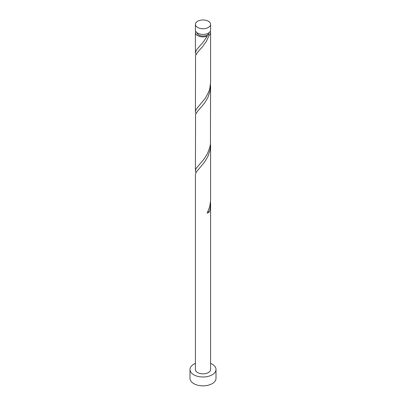 <?xml version="1.0" encoding="UTF-8"?>
<svg xmlns="http://www.w3.org/2000/svg" width="406" height="406" viewBox="0 0 406 406"><rect width="100%" height="100%" fill="white"/><g stroke="black" fill="none" stroke-linecap="round" stroke-linejoin="round"><path stroke-width="0.61" d="M197.636 27.446A7.587 4.38 0 0 0 205.903 28.395A7.587 4.38 0 0 0 210.587 24.345A7.587 4.38 0 0 0 208.364 21.249A7.587 4.38 0 0 0 200.097 20.3A7.587 4.38 0 0 0 195.413 24.345A7.587 4.38 0 0 0 197.636 27.446M210.587 24.345L210.587 30.034A7.587 4.38 180 0 1 205.903 34.084A7.587 4.38 180 0 1 197.636 33.13A7.587 4.38 180 0 1 195.413 30.034L195.413 24.345M209.065 32.668A6.07 3.502 180 0 1 207.293 34.992A6.07 3.502 180 0 1 198.707 34.992A6.07 3.502 180 0 1 196.935 32.668M195.413 363.385A13.007 7.511 0 0 0 189.993 369.485A13.007 7.511 0 0 0 193.804 374.794A13.007 7.511 0 0 0 207.979 376.423A13.007 7.511 0 0 0 216.007 369.485A13.007 7.511 0 0 0 212.196 364.177A13.007 7.511 0 0 0 210.587 363.385M189.993 369.485L189.993 378.336A13.007 7.511 0 0 0 193.804 383.645A13.007 7.511 0 0 0 207.979 385.274A13.007 7.511 0 0 0 216.007 378.336L216.007 369.485M207.892 211.77A1.517 0.878 180 0 1 209.323 211.927L210.196 208.44L210.587 204.015L210.587 369.485A7.587 4.38 0 0 1 205.903 373.53A7.587 4.38 0 0 1 197.636 372.581A7.587 4.38 0 0 1 195.413 369.485L195.413 174.514L196.21 172.129L204.507 162.177L208.024 156.249L210.196 149.444L210.516 143.135M210.587 204.015L210.516 202.132M209.323 211.927A7.587 4.38 180 0 1 207.192 213.16L209.79 206.542L210.587 200.249L210.587 145.018M210.278 31.272A7.587 4.38 180 0 1 210.587 32.51L210.587 82.256L209.79 88.549L208.684 91.954L205.411 98.12L196.677 108.681L195.804 110.112L195.413 111.751L195.565 55.51L197.316 52.623L202.533 46.715L206.385 41.351L209.323 34.931L207.293 34.992L206.893 35.398L207.192 36.164A7.587 4.38 180 0 1 197.636 35.611A7.587 4.38 180 0 1 195.413 32.51A7.587 4.38 180 0 1 195.722 31.272M207.192 36.164L203.467 41.803L196.677 49.679L195.428 52.45L195.92 54.637M210.587 32.51A7.587 4.38 180 0 1 209.323 34.931M210.587 86.016L210.435 144.008L209.79 147.545L207.192 154.158L203.467 159.797L196.677 167.678L195.804 169.109L195.413 170.748L195.565 114.507L197.316 111.62L204.507 103.18L208.024 97.252L210.196 90.442L210.516 84.138M195.413 111.751L195.92 113.634M195.413 170.748L195.92 172.631M195.413 32.51L195.413 52.755"/></g></svg>
